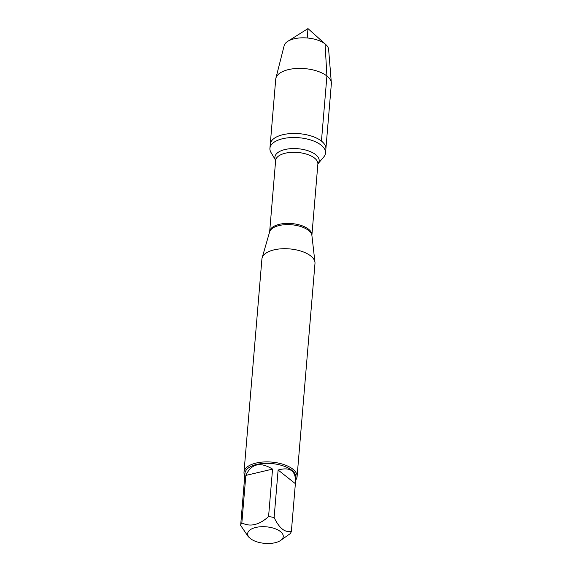 <?xml version="1.0" encoding="UTF-8"?>
<svg xmlns="http://www.w3.org/2000/svg" width="572" height="572" viewBox="0 0 572 572"><rect width="100%" height="100%" fill="white"/><g stroke="black" fill="none" stroke-linecap="round" stroke-linejoin="round"><path stroke-width="0.86" d="M317.91 163.835A22.215 10.325 4.8 0 0 315.637 154.612A22.215 10.325 4.8 0 0 288.038 148.956A22.215 10.325 4.8 0 0 275.64 160.289L270.999 152.502A27.906 12.97 4.8 0 1 269.92 148.305A27.906 12.97 4.8 0 1 290.383 137.616A27.906 12.97 4.8 0 1 321.106 145.124A27.906 12.97 4.8 0 1 325.539 152.981A27.906 12.97 4.8 0 1 323.781 156.935L317.903 163.849M321.45 141.077A27.906 12.97 -175.2 0 0 290.719 133.569A27.906 12.97 -175.2 0 0 270.263 144.266A27.906 12.97 4.8 0 1 299.156 133.676A27.906 12.97 4.8 0 1 325.883 148.935A27.906 12.97 -175.2 0 0 321.45 141.077L326.912 76.012L325.068 43.915L307.979 28.6L307.193 37.981M297.082 476.655L314.986 263.463A26.634 12.377 -175.2 0 0 314.965 262.312A26.634 12.377 -175.2 0 0 289.482 248.899A26.634 12.377 -175.2 0 0 262.119 257.872A26.634 12.377 -175.2 0 0 261.912 259.009L244.008 472.2A26.634 12.377 4.8 0 1 263.528 461.99A26.634 12.377 4.8 0 1 292.85 469.154A26.634 12.377 4.8 0 1 297.082 476.655A26.634 12.377 4.8 0 1 295.731 480.022M244.78 475.74A26.634 12.377 4.8 0 1 244.008 472.2M250.486 538.624A17.861 8.301 -175.2 0 0 280.23 540.704A17.861 8.301 -175.2 0 0 271.114 527.563A17.861 8.301 -175.2 0 0 251.716 528.885A17.861 8.301 -175.2 0 0 249.935 538.159A17.861 8.301 -175.2 0 0 250.486 538.624M280.23 540.704L290.197 533.662A25.568 11.883 -175.2 0 0 291.391 531.145C285.106 532.94 279.35 528.399 274.124 517.524A25.568 11.883 -175.2 0 0 268.568 516.595C259.137 525.039 250.229 527.141 241.849 522.908A25.568 11.883 -175.2 0 0 240.655 525.432L248.227 536.622M295.374 483.655L295.552 482.11C295.774 470.706 289.961 466.68 278.114 470.027L295.374 483.655L291.391 531.145M278.114 470.027L274.124 517.524M272.558 469.104C260.203 461.554 251.301 463.656 245.838 475.418L272.558 469.104L268.568 516.595M245.838 475.418L241.849 522.908M240.655 525.432L244.988 473.23A25.568 11.883 4.8 0 1 271.457 463.527A25.568 11.883 4.8 0 1 295.938 477.506L295.552 482.11M269.92 148.305L275.725 79.193A27.906 12.97 4.8 0 1 275.89 78.207A27.906 12.97 4.8 0 1 304.619 68.604A27.906 12.97 4.8 0 1 331.345 82.861A27.906 12.97 4.8 0 1 331.345 83.869L325.539 152.981M331.345 82.861L328.621 49.406A22.38 10.403 -175.2 0 0 325.754 44.494A22.38 10.403 -175.2 0 0 325.068 43.915A22.38 10.403 -175.2 0 0 287.802 41.306A22.38 10.403 -175.2 0 0 284.155 45.674L275.89 78.207M314.965 262.312L311.904 235.5A21.314 9.91 -175.2 0 0 308.537 230.423A21.314 9.91 -175.2 0 0 286.021 224.639A21.314 9.91 -175.2 0 0 269.605 231.946L262.119 257.872M275.64 160.489L269.669 231.603A21.193 9.853 4.8 0 1 285.206 223.48A21.193 9.853 4.8 0 1 308.537 229.179A21.193 9.853 4.8 0 1 311.904 235.149L317.875 164.028A21.193 9.853 -175.2 0 0 314.507 158.065A21.193 9.853 -175.2 0 0 291.177 152.367A21.193 9.853 -175.2 0 0 275.64 160.489L275.754 160.489M249.935 538.159L248.227 536.629M325.754 44.494L307.979 28.6L287.802 41.306"/></g></svg>

